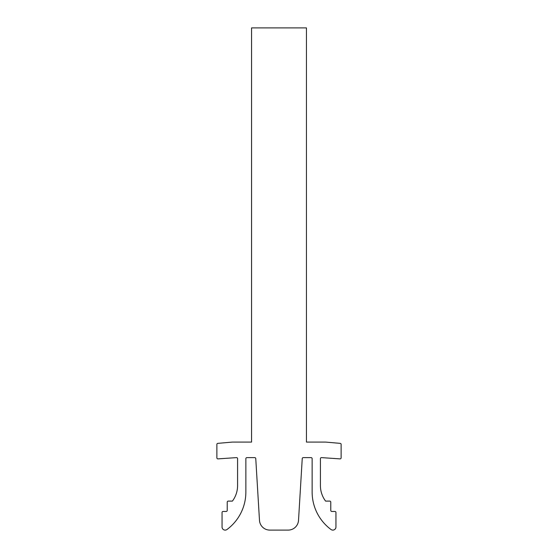 <?xml version="1.0" encoding="UTF-8"?>
<svg xmlns="http://www.w3.org/2000/svg" width="558" height="558" viewBox="0 0 558 558"><rect width="100%" height="100%" fill="white"/><g stroke="black" fill="none" stroke-linecap="round" stroke-linejoin="round"><path stroke-width="0.84" d="M325.593 442.082L306.44 442.082L306.44 27.9L251.56 27.9L251.56 442.082L232.407 442.082L217.815 443.359A1.032 1.032 0 0 0 216.874 444.391L216.874 457.846A1.032 1.032 0 0 0 217.997 458.878L236.543 457.616A1.032 1.032 0 0 1 237.582 458.655L237.582 485.572A25.884 25.884 0 0 1 232.407 501.105L228.264 501.105A1.032 1.032 0 0 0 227.225 502.144L227.225 510.424A1.032 1.032 0 0 1 226.192 511.463L223.088 511.463A1.032 1.032 0 0 0 222.049 512.495L222.049 526.996A3.104 3.104 0 0 0 227.008 529.493A46.593 46.593 0 0 0 245.862 492.044L245.862 458.655A1.032 1.032 0 0 1 246.901 457.616L254.727 457.616A1.032 1.032 0 0 1 255.759 458.592L259.484 520.37A10.358 10.358 0 0 0 269.821 530.1L288.179 530.1A10.358 10.358 0 0 0 298.516 520.37L302.241 458.592A1.032 1.032 0 0 1 303.273 457.616L311.099 457.616A1.032 1.032 0 0 1 312.138 458.655L312.138 492.044A46.593 46.593 0 0 0 330.992 529.493A3.104 3.104 0 0 0 335.951 526.996L335.951 512.495A1.032 1.032 0 0 0 334.912 511.463L331.808 511.463A1.032 1.032 0 0 1 330.775 510.424L330.775 502.144A1.032 1.032 0 0 0 329.736 501.105L325.593 501.105A25.884 25.884 0 0 1 320.418 485.572L320.418 458.655A1.032 1.032 0 0 1 321.457 457.616L340.003 458.878A1.032 1.032 0 0 0 341.126 457.846L341.126 444.391A1.032 1.032 0 0 0 340.185 443.359L325.593 442.082"/></g></svg>
